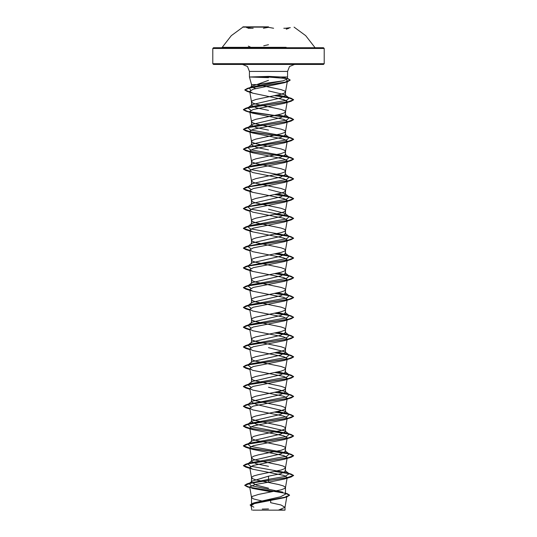 <?xml version="1.0" encoding="UTF-8"?>
<svg xmlns="http://www.w3.org/2000/svg" width="537" height="537" viewBox="0 0 537 537"><rect width="100%" height="100%" fill="white"/><g stroke="black" fill="none" stroke-linecap="round" stroke-linejoin="round"><path stroke-width="0.81" d="M268.5 27.092L242.905 27.092L268.5 27.092M268.5 26.85L242.905 26.85L268.5 26.85M253.189 28.26L248.101 28.26M273.588 28.26L268.5 27.347L263.419 28.26M285.382 28.286L290.322 27.676M275.293 47.35L279.334 47.35M286.134 47.35L222.587 47.35L250.86 47.35L248.369 46.128M257.632 47.35L261.741 47.35M283.153 48.491L324.214 48.491L323.462 47.739L221.929 47.739L231.306 35.67L242.905 27.092M252.779 510.15L284.221 510.15L280.421 509.62M283.267 510.15L259.613 510.15M255.545 88.558L251.517 86.685L251.853 86.155L256.485 84.598L251.511 84.598L249.47 76.992L249.47 71.421L247.47 66.534L242.502 64.453L323.462 64.453L268.5 64.453L294.498 64.453L289.53 66.534L287.53 71.421L249.47 71.421L287.53 71.421L287.53 76.992L249.47 76.992L268.5 77.664M268.5 80.328L256.807 84.598L251.511 84.598L251.511 86.685M256.485 84.598L283.12 80.785L286.973 79.053L285.207 77.771L280.992 76.992L287.53 76.992L286.98 79.053M249.497 76.992L268.453 76.368L280.992 76.992M268.5 110.333L256.478 107.856L251.511 105.386L252.001 104.641L280.522 97.969L285.489 95.499L285.006 94.754L268.5 90.86M264.258 501.524L253.786 499.021L251.598 497.705L252.336 496.389L258.512 494.409L281.126 489.791L284.664 488.475L285.402 487.16L283.214 485.837L278.488 484.522L255.874 479.903L252.336 478.588L251.598 477.265L253.786 475.95L258.512 474.634L281.126 470.016L284.664 468.7L285.402 467.378L283.214 466.062L278.488 464.74L255.874 460.128L252.336 458.806L251.598 457.49L253.786 456.175L258.512 454.852L281.126 450.241L284.664 448.919L285.489 447.932L284.664 446.945L281.126 445.623L255.874 440.347L252.336 439.031L251.598 437.715L253.786 436.393L258.512 435.077L281.126 430.459L284.664 429.144L285.489 428.15L284.664 427.163L281.126 425.848L255.874 420.572L252.336 419.256L251.511 418.263L252.336 417.276L255.874 415.96L281.126 410.684L284.664 409.362L285.489 408.375L284.664 407.388L281.126 406.066L255.874 400.797L252.336 399.474L251.511 398.488L252.336 397.501L255.874 396.178L281.126 390.902L284.664 389.587L285.489 388.6L284.664 387.607L281.126 386.291L255.874 381.015L252.336 379.699L251.511 378.713L252.336 377.719L255.874 376.403L281.126 371.127L284.664 369.812L285.489 368.818L284.664 367.832L281.126 366.516L255.874 361.24L252.336 359.918L251.511 358.931L252.336 357.944L255.874 356.622L281.126 351.352L284.664 350.03L285.489 349.043L284.664 348.057L281.126 346.734L255.874 341.465L252.336 340.143L251.511 339.156L252.336 338.162L255.874 336.847L281.126 331.571L284.664 330.255L285.489 329.268L284.664 328.275L281.126 326.959L255.874 321.683L252.336 320.367L251.511 319.374L252.336 318.387L255.874 317.072L281.126 311.796L284.664 310.473L285.489 309.487L284.664 308.5L281.126 307.177L255.874 301.908L252.336 300.586L251.511 299.599L252.336 298.612L255.874 297.29L281.126 292.021L284.664 290.698L285.489 289.712L284.664 288.718L281.126 287.402L255.874 282.126L252.336 280.811L251.511 279.824L252.336 278.831L255.874 277.515L281.126 272.239L284.664 270.923L285.489 269.93L284.664 268.943L281.126 267.627L255.874 262.351L252.336 261.036L251.511 260.042L252.336 259.056L255.874 257.733L281.126 252.464L284.664 251.141L285.489 250.155L284.664 249.168L281.126 247.846L255.874 242.576L252.336 241.254L251.511 240.267L252.336 239.28L255.874 237.958L281.126 232.682L284.664 231.366L285.489 230.38L284.664 229.386L281.126 228.071L255.874 222.795L252.336 221.479L251.511 220.485L252.336 219.499L255.874 218.183L281.126 212.907L284.664 211.591L285.489 210.598L284.664 209.611L281.126 208.296L255.874 203.02L252.336 201.697L251.511 200.71L252.336 199.724L255.874 198.401L281.126 193.132L284.664 191.81L285.489 190.823L284.664 189.836L281.126 188.514L255.874 183.238L252.336 181.922L251.511 180.935L252.336 179.942L255.874 178.626L281.126 173.35L284.664 172.035L285.489 171.041L284.664 170.054L281.126 168.739L255.874 163.463L252.336 162.147L251.511 161.154L252.336 160.167L255.874 158.851L281.126 153.575L284.664 152.253L285.489 151.266L284.664 150.279L281.126 148.957L255.874 143.688L252.336 142.365L251.511 141.379L252.336 140.392L255.874 139.07L281.126 133.794L284.664 132.478L285.489 131.491L284.664 130.498L281.126 129.182L255.874 123.906L252.336 122.59L251.511 121.604L252.336 120.61L255.874 119.295L281.126 114.019L284.664 112.703L285.489 111.709L284.664 110.723L281.126 109.407L255.874 104.131L252.336 102.809L251.511 101.822L252.336 100.835L255.874 99.513L281.126 94.244L284.664 92.921L285.489 91.934L284.664 90.948L281.126 89.625L256.807 84.598M251.511 497.376L251.511 504.76L254.86 502.605L280.509 496.806L285.489 494.147L284.798 493.067M268.5 488.173L256.485 485.186L251.511 482.192L252.209 481.112L268.5 476.218L280.522 473.741L285.489 471.271L285.006 470.526L289.141 473.768L286.859 472.768L250.182 466.103L247.859 463.874L250.141 462.881L286.818 456.215L289.141 453.987L286.859 452.993L250.182 446.321L247.859 444.099L250.141 443.106L286.818 436.433L289.141 434.211L286.859 433.211L250.182 426.546L247.859 424.324L250.141 423.324L286.818 416.658L289.141 414.43L286.859 413.436L277.696 411.523M268.5 466.331L256.485 463.854L251.511 461.384L251.994 460.639L280.509 453.966L285.489 451.496L285.006 450.751L289.141 453.987M251.511 438.044L251.511 441.609L251.994 440.864L280.515 434.191L285.489 431.721L284.999 430.969L256.478 424.297L251.511 421.827L251.994 421.082L280.522 414.41L285.489 411.939L285.006 411.194L256.485 404.522L251.511 402.052L251.994 401.307L280.515 394.635L285.489 392.164L285.006 391.419L268.5 387.217M251.511 378.713L251.511 382.277L251.994 381.525L280.515 374.86L285.489 372.383L285.006 371.638L289.141 374.88L286.859 373.88L277.696 371.966M251.511 358.931L251.511 362.495L252.001 361.75L280.522 355.078L285.489 352.608L285.006 351.863L268.5 347.661M251.511 339.156L251.511 342.72L251.994 341.975L280.515 335.303L285.489 332.833L285.006 332.081L289.141 335.323L286.859 334.323L277.696 332.41M251.511 319.374L251.511 322.938L251.994 322.193L280.509 315.528L285.489 313.051L285.006 312.306L289.141 315.548L286.859 314.548L277.696 312.635M251.511 299.599L251.511 303.163L252.001 302.418L280.522 295.746L285.489 293.276L285.006 292.531L289.141 295.766L286.859 294.773L277.696 292.853M251.511 279.824L251.511 283.388L251.994 282.637L280.515 275.971L285.489 273.494L285.006 272.749L289.141 275.991L286.859 274.991L277.696 273.078M251.511 260.042L251.511 263.607L251.994 262.862L280.509 256.196L285.489 253.719L285.006 252.974L289.141 256.209L286.859 255.216L277.696 253.296M251.511 240.267L251.511 243.832L251.994 243.086L280.522 236.414L285.489 233.944L284.999 233.192L289.141 236.434L286.859 235.441L250.182 228.769L247.859 226.547L250.141 225.547L286.818 218.881L289.141 216.659L286.859 215.659L250.182 208.994L247.859 206.765L251.987 203.523L280.509 196.857L285.489 194.387L285.006 193.642L268.5 189.44M251.511 220.485L251.511 224.057L251.994 223.305L280.515 216.639L285.489 214.162L285.006 213.417L268.5 209.222M251.511 180.935L251.511 184.5L251.994 183.748L280.515 177.082L285.489 174.612L284.999 173.86L289.141 177.103L286.859 176.102L250.182 169.437L247.859 167.215L250.141 166.215L286.818 159.549L289.141 157.321L286.859 156.327L250.182 149.662L247.859 147.433L251.987 144.191L280.515 137.526L285.489 135.055L285.006 134.31L289.141 137.546L286.859 136.552L250.182 129.88L247.859 127.658L250.141 126.658L286.818 119.993L289.141 117.771L286.859 116.771L277.696 114.858M251.511 161.154L251.511 164.718L251.994 163.973L280.515 157.301L285.489 154.831L285.006 154.085L289.141 157.321M268.5 130.108L256.491 127.638L251.511 125.168L251.994 124.416L280.515 117.751L285.489 115.274L285.006 114.529L289.141 117.771M251.511 200.71L251.511 204.275L251.994 203.53M268.5 149.89L256.485 147.413L251.511 144.943L251.994 144.198M275.629 510.15L285.013 510.15L278.367 510.15L285.006 507.304L286.926 496.128L284.174 497.705L254.471 503.558L251.034 505.552L253.867 507.203M285.006 507.304L280.958 504.961L270.628 502.713L270.708 499.014M268.5 476.218L268.5 479.319L249.678 483.186M252.202 481.105L249.195 483.495L251.088 485.67L282.731 492.187M285.06 493.268L285.489 494.147L285.489 487.489M289.141 473.768L284.731 476.541L268.5 479.319L268.5 480.4L247.107 483.83L244.758 485.226L249.705 487.314L287.033 493.563L289.55 495.107L285.342 497.148L252.833 503.263L250.141 504.975L251.108 506.002M287.033 477.782L284.375 479.078L268.5 482.26L268.5 480.561L291.202 476.997L293.571 475.453L286.228 477.93L251.551 482.978L244.758 485.394L247.342 486.884L284.959 493.174L289.55 495.268L286.724 496.926L254.001 503.088L250.141 504.975M268.5 482.26L255.021 484.589L249.705 486.911L252.229 488.355L270.863 491.758M286.335 79.684L287.396 80.899L284.288 82.738L253.175 89.196L249.705 91.357L252.813 93.196L283.764 99.6L287.235 101.634L284.375 103.305L253.283 109.467L249.772 111.521L252.625 113.193L283.717 119.362L287.228 121.409L285.483 131.592M287.033 121.785L284.375 123.08L253.283 129.249L249.772 131.297L252.625 132.968L283.711 139.13L287.235 141.184L285.483 151.367M287.033 141.56L284.382 142.855L253.289 149.024L249.772 151.078L252.625 152.75L283.704 158.912L287.228 160.966L285.483 171.142M287.033 161.342L284.375 162.637L253.303 168.799L249.772 170.853L252.625 172.525L283.704 178.687L287.235 180.741L285.483 190.924M287.033 181.117L284.375 182.412L253.296 188.574L249.772 190.628L252.625 192.3L283.704 198.462L287.228 200.523L285.483 210.699M287.033 200.892L284.375 202.194L253.289 208.356L249.772 210.41L252.625 212.081L283.717 218.244L287.235 220.298L285.483 230.48M287.033 220.673L284.375 221.969L253.283 228.131L249.772 230.185L252.625 231.856L283.724 238.025L287.228 240.073L285.483 250.255M287.033 240.448L284.375 241.744L253.289 247.913L249.765 249.967L252.625 251.638L283.711 257.8L287.228 259.854L285.483 270.03M287.033 260.223L284.375 261.526L253.289 267.688L249.772 269.742L252.625 271.413L283.704 277.575L287.228 279.629L285.483 289.812M287.033 280.005L284.375 281.301L253.303 287.463L249.765 289.517L252.625 291.188L283.704 297.35L287.228 299.411L285.483 309.587M287.033 299.78L284.375 301.082L253.303 307.238L249.772 309.299L252.625 310.97L283.704 317.132L287.228 319.186L285.483 329.369M287.033 319.562L284.375 320.858L253.289 327.02L249.765 329.074L252.625 330.745L283.711 336.907L287.228 338.961L285.483 349.144M287.033 339.337L284.375 340.633L253.283 346.801L249.772 348.855L252.625 350.527L283.724 356.689L287.228 358.743L285.483 368.919M287.033 359.112L284.375 360.414L253.283 366.576L249.765 368.63L252.625 370.302L283.717 376.464L287.228 378.518L285.483 388.701M287.033 378.894L284.375 380.189L253.289 386.351L249.772 388.405L252.625 390.077L283.704 396.239L287.228 398.3L285.483 408.476M287.033 398.669L284.375 399.971L253.296 406.126L249.765 408.187L252.625 409.859L283.704 416.021L287.228 418.075L285.483 428.251M287.033 418.451L284.375 419.746L253.303 425.908L249.772 427.962L252.625 429.634L283.704 435.796L287.228 437.85L285.483 448.033M287.033 438.226L284.375 439.521L253.289 445.683L249.772 447.744L252.625 449.409L283.711 455.577L287.228 457.631L285.483 467.808M287.033 458.001L284.375 459.303L253.289 465.465L249.772 467.519L252.625 469.19L283.717 475.352L287.235 477.406L285.483 487.589M250.92 406.979L247.859 404.542L251.987 401.3M248.383 404.22L286.818 396.877L289.141 394.655L286.859 393.661L277.696 391.742M250.92 387.204L247.859 384.767L250.141 383.767L286.818 377.102L289.141 374.88M250.92 367.422L247.859 364.992L250.141 363.992L286.818 357.327L289.141 355.098L286.859 354.105L277.696 352.185M250.92 347.647L247.859 345.21L250.141 344.217L286.818 337.545L289.141 335.323M250.92 327.872L247.859 325.435L251.987 322.193M248.383 325.113L250.141 324.435L286.818 317.77L289.141 315.548M250.92 308.09L247.859 305.654L250.141 304.66L286.818 297.988L289.141 295.766M250.92 288.315L247.859 285.879L251.994 282.637M248.383 285.556L250.141 284.878L286.818 278.213L289.141 275.991M250.927 268.54L247.859 266.104L251.987 262.855M248.383 265.775L286.818 258.438L289.141 256.209M250.92 248.759L247.859 246.322L251.994 243.08M248.383 246L286.818 238.656L289.141 236.434M248.383 206.443L286.818 199.099L289.141 196.878L286.859 195.884L277.696 193.964M250.927 189.427L247.859 186.99L251.994 183.748M248.383 186.668L286.818 179.324L289.141 177.103M248.383 147.111L286.818 139.768L289.141 137.546M250.927 110.313L247.859 107.883L250.141 106.883L286.818 100.218L289.141 97.989L286.859 96.996L277.676 95.083M250.678 90.169L249.282 88.155L251.853 86.155M249.47 88.028L251.779 87.068L283.12 80.785M293.571 475.453L291.202 474.077L288.772 473.473M288.617 473.446L275.246 471.365M249.826 467.868L243.429 465.566L245.798 464.19L288.06 457.806L293.571 455.678L291.202 454.295L288.772 453.698M288.617 453.664L249.967 448.113M249.826 448.086L243.429 445.791L245.798 444.408L288.06 438.024L293.571 435.896L291.202 434.52L288.772 433.916M288.617 433.889L249.967 428.338M249.826 428.311L243.429 426.009L245.798 424.633L288.06 418.249L293.571 416.121L291.202 414.745L288.772 414.141M288.617 414.108L275.246 412.033M249.826 408.536L243.429 406.234L245.798 404.851L288.06 398.474L293.571 396.346L291.202 394.964L275.246 392.258M249.826 388.754L243.429 386.452L245.798 385.076L288.06 378.692L293.571 376.565L291.202 375.188L288.772 374.584M288.617 374.558L275.246 372.477M249.826 368.979L243.429 366.677L245.798 365.301L288.06 358.917L293.571 356.79L291.202 355.407L288.772 354.809M288.617 354.776L275.246 352.702M249.826 349.198L243.429 346.902L245.798 345.519L288.06 339.136L293.571 337.014L291.202 335.632L288.772 335.028M288.617 335.001L275.246 332.927M249.826 329.423L243.429 327.12L245.798 325.744L288.06 319.361L293.571 317.233L291.202 315.857L288.772 315.253M288.617 315.219L275.246 313.145M249.826 309.648L243.429 307.345L245.798 305.969L288.06 299.586L293.571 297.458L291.202 296.075L288.772 295.478M288.617 295.444L275.246 293.37M249.826 289.866L243.429 287.57L245.798 286.187L288.06 279.804L293.571 277.676L291.202 276.3L288.772 275.696M288.617 275.669L275.246 273.595M249.826 270.091L243.429 267.788L245.798 266.412L288.06 260.029L293.571 257.901L291.202 256.525L288.772 255.921M288.617 255.887L275.246 253.813M249.826 250.309L243.429 248.013L245.798 246.631L288.06 240.254L293.571 238.126L291.202 236.743L288.772 236.146M288.617 236.112L275.246 234.038M249.826 230.534L243.429 228.232L245.798 226.856L288.06 220.472L293.571 218.344L291.202 216.968L275.246 214.256M249.826 210.759L243.429 208.457L245.798 207.081L288.06 200.697L293.571 198.569L291.202 197.186L288.772 196.589M288.617 196.555L275.246 194.481M249.826 190.977L243.429 188.682L245.798 187.299L288.06 180.915L293.571 178.787L291.202 177.411L288.772 176.807M288.617 176.78L275.246 174.706M249.826 171.202L243.429 168.9L245.798 167.524L288.06 161.14L293.571 159.012L291.202 157.636L288.772 157.032M288.617 156.999L249.967 151.447M249.826 151.421L243.429 149.125L245.798 147.742L288.06 141.365L293.571 139.237L291.202 137.855L288.772 137.257M288.617 137.224L249.967 131.672M249.826 131.646L243.429 129.343L245.798 127.967L288.06 121.584L293.571 119.456L291.202 118.08L288.772 117.475M288.617 117.449L248.175 111.535L243.429 109.568L245.798 108.192L288.06 101.808L293.571 99.681L291.202 98.298L288.772 97.7M288.617 97.667L275.219 95.599M249.799 91.941L244.825 89.874L247.382 88.397L285.449 82.094L290.161 79.993L287.839 78.536M293.571 475.621L289.06 473.701M289.054 473.701L274.749 471.466M249.859 468.036L245.798 467.109L243.429 465.733L248.94 463.606L291.202 457.222L293.571 455.839L289.06 453.926M289.054 453.926L250.188 448.321M249.859 448.261L245.798 447.334L243.429 445.952L248.94 443.824L291.202 437.447L293.571 436.064L289.06 434.144M289.054 434.144L245.798 427.553L243.429 426.177L248.94 424.049L291.202 417.665L293.571 416.289L289.06 414.369M289.054 414.369L274.749 412.134M249.859 408.704L245.798 407.778L243.429 406.395L248.94 404.274L291.202 397.89L293.571 396.507L289.06 394.594M289.054 394.588L274.749 392.359M249.859 388.922L245.798 388.003L243.429 386.62L248.94 384.492L291.202 378.108L293.571 376.732L289.06 374.813M289.054 374.813L274.749 372.577M249.859 369.147L245.798 368.221L243.429 366.845L248.94 364.717L291.202 358.333L293.571 356.951L289.06 355.038M289.054 355.038L274.749 352.802M249.859 349.372L245.798 348.446L243.429 347.063L248.94 344.935L291.202 338.558L293.571 337.176L289.06 335.256M289.054 335.256L274.749 333.027M249.859 329.59L245.798 328.664L243.429 327.288L248.94 325.16L291.202 318.777L293.571 317.401L289.06 315.481M289.054 315.481L274.749 313.246M249.859 309.815L245.798 308.889L243.429 307.506L248.94 305.385L291.202 299.002L293.571 297.619L289.06 295.706M289.054 295.699L274.749 293.471M249.859 290.04L245.798 289.114L243.429 287.731L248.94 285.603L291.202 279.22L293.571 277.844L289.06 275.924M289.054 275.924L274.749 273.689M249.859 270.259L245.798 269.332L243.429 267.956L248.94 265.828L291.202 259.445L293.571 258.069L289.06 256.149M289.054 256.149L274.749 253.914M249.859 250.484L245.798 249.557L243.429 248.175L248.94 246.047L291.202 239.67L293.571 238.287L289.06 236.374M289.054 236.367L274.749 234.139M249.859 230.702L245.798 229.776L243.429 228.4L248.94 226.272L291.202 219.888L293.571 218.512L289.06 216.592M289.054 216.592L274.749 214.357M249.859 210.927L245.798 210.001L243.429 208.625L248.94 206.497L291.202 200.113L293.571 198.73L289.06 196.817M289.054 196.817L274.749 194.582M249.859 191.152L245.798 190.226L243.429 188.843L248.94 186.715L291.202 180.331L293.571 178.955L289.06 177.035M289.054 177.035L274.749 174.807M249.859 171.37L245.798 170.444L243.429 169.068L248.94 166.94L291.202 160.556L293.571 159.18L289.06 157.26M289.054 157.26L245.798 150.669L243.429 149.286L248.94 147.165L291.202 140.781L293.571 139.398L289.06 137.485M289.054 137.479L250.182 131.874M249.859 131.813L245.798 130.894L243.429 129.511L248.94 127.383L291.202 121L293.571 119.623L289.06 117.704M289.054 117.704L250.188 112.099M249.859 112.038L245.798 111.112L243.429 109.736L248.94 107.608L291.202 101.225L293.571 99.842L289.06 97.929M289.054 97.929L274.722 95.7M249.833 92.109L247.201 91.458L244.825 90.041L249.799 87.954L287.651 81.684L290.161 80.161L287.55 78.617L268.446 77.073M268.5 64.453L213.538 64.453L268.5 64.453M294.095 27.092L305.694 35.67L315.071 47.739L213.538 47.739L212.786 48.491L268.5 48.491L212.786 48.491L212.786 63.702L324.214 63.702L212.786 63.702L213.538 64.453M263.761 45.786L268.5 44.692M246.671 27.676L251.611 28.286M288.893 28.26L283.811 28.26M323.462 64.453L324.214 63.702L324.214 48.491L268.5 48.491M285.489 95.499L285.489 91.934M285.489 471.271L285.489 467.707M285.489 451.496L285.489 447.932M285.489 431.721L285.489 428.15M285.489 411.939L285.489 408.375M285.489 392.164L285.489 388.6M285.489 372.383L285.489 368.818M285.489 352.608L285.489 349.043M285.489 332.833L285.489 329.268M285.489 313.051L285.489 309.487M285.489 293.276L285.489 289.712M285.489 273.494L285.489 269.93M285.489 253.719L285.489 250.155M285.489 233.944L285.489 230.38M285.489 214.162L285.489 210.598M285.489 194.387L285.489 190.823M285.489 174.612L285.489 171.041M285.489 154.831L285.489 151.266M285.489 135.055L285.489 131.491M285.489 115.274L285.489 111.709M251.511 482.192L251.511 477.594M251.511 461.384L251.511 457.819M251.511 421.827L251.511 418.263M251.511 402.052L251.511 398.488M251.511 144.943L251.511 141.379M251.511 125.168L251.511 121.604M251.511 105.386L251.511 101.822M251.034 505.559L251.819 510.15M285.019 510.15L285.019 507.203M254.86 502.605L252.833 503.263M251.403 482.501L247.107 483.83M247.342 486.884L249.826 487.623M286.724 496.926L284.174 497.712M287.396 80.899L285.483 92.035M249.698 91.357L251.517 101.923M287.235 101.634L285.483 111.81M249.765 111.521L251.517 121.698M249.765 131.297L251.517 141.479M249.765 151.078L251.517 161.254M249.765 170.853L251.517 181.036M249.765 190.635L251.517 200.811M249.765 210.41L251.517 220.586M249.765 230.185L251.517 240.368M249.765 249.967L251.517 260.143M249.765 269.742L251.517 279.925M249.765 289.517L251.517 299.7M249.765 309.299L251.517 319.475M249.765 329.074L251.517 339.256M249.765 348.855L251.517 359.031M249.765 368.63L251.517 378.807M249.765 388.405L251.517 398.588M249.765 408.187L251.517 418.363M249.765 427.962L251.517 438.145M249.765 447.744L251.517 457.92M249.765 467.519L251.517 477.695M249.705 486.911L251.517 497.477M286.859 472.768L291.202 474.077M250.141 462.881L245.798 464.19M286.859 452.993L291.202 454.295M250.141 443.106L245.798 444.408M286.859 433.211L291.202 434.52M250.141 423.324L245.798 424.633M286.859 413.436L291.202 414.745M250.141 403.549L245.798 404.851M286.859 393.661L291.202 394.964M250.141 383.767L245.798 385.076M286.859 373.88L291.202 375.188M250.141 363.992L245.798 365.301M286.859 354.105L291.202 355.407M250.141 344.217L245.798 345.519M286.859 334.323L291.202 335.632M250.141 324.435L245.798 325.744M288.51 315.051L291.202 315.857M250.141 304.66L245.798 305.969M286.859 294.773L291.202 296.075M250.141 284.878L245.798 286.187M286.859 274.991L291.202 276.3M250.141 265.103L245.798 266.412M286.859 255.216L291.202 256.525M250.141 245.328L245.798 246.631M286.859 235.441L291.202 236.743M250.141 225.547L245.798 226.856M286.859 215.659L291.202 216.968M250.141 205.772L245.798 207.081M286.859 195.884L291.202 197.186M250.141 185.997L245.798 187.299M286.859 176.102L291.202 177.411M250.141 166.215L245.798 167.524M286.859 156.327L291.202 157.636M250.141 146.44L245.798 147.742M286.859 136.552L291.202 137.855M250.141 126.658L245.798 127.967M286.859 116.771L291.202 118.08M250.141 106.883L245.798 108.192M286.859 96.996L291.202 98.298M251.779 87.068L247.382 88.397M247.859 463.874L251.987 460.632M247.859 444.099L251.987 440.857M289.141 434.211L285.006 430.963M247.859 424.324L251.994 421.075M289.141 414.43L285.006 411.188M289.141 394.655L285.013 391.413M247.859 384.767L251.987 381.525M247.859 364.992L251.994 361.743M289.141 355.098L285.006 351.856M247.859 345.21L251.987 341.968M247.859 305.654L251.994 302.412M247.859 226.547L251.994 223.298M289.141 216.659L285.013 213.417M289.141 196.878L285.013 193.635M247.859 167.215L251.994 163.966M247.859 127.658L251.987 124.416M247.859 107.883L251.994 104.634M289.141 97.989L285.006 94.747M284.288 82.738L287.651 81.684M252.813 93.196L247.201 91.458M284.375 103.305L291.202 101.225M252.625 113.193L245.798 111.112M284.375 123.08L291.202 121M252.625 132.968L245.798 130.894M284.382 142.862L291.202 140.781M252.625 152.75L245.798 150.669M284.375 162.637L291.202 160.556M249.913 171.679L245.798 170.444M284.375 182.412L291.202 180.331M252.625 192.306L245.798 190.226M284.375 202.194L291.202 200.113M249.913 211.236L245.798 210.001M284.375 221.969L291.202 219.888M252.625 231.856L245.798 229.776M284.375 241.744L291.202 239.67M249.913 250.792L245.798 249.557M284.375 261.526L291.202 259.445M252.625 271.413L245.798 269.332M284.375 281.301L291.202 279.22M252.625 291.188L245.798 289.114M284.375 301.082L291.202 299.002M249.913 310.124L245.798 308.889M284.375 320.858L291.202 318.777M249.913 329.906L245.798 328.664M284.375 340.633L291.202 338.558M249.913 349.681L245.798 348.446M284.375 360.414L291.202 358.333M249.913 369.456L245.798 368.221M284.375 380.189L291.202 378.108M249.913 389.238L245.798 388.003M284.375 399.971L291.202 397.89M249.913 409.013L245.798 407.778M284.375 419.746L291.202 417.665M252.625 429.634L245.798 427.553M284.375 439.521L291.202 437.447M252.625 449.415L245.798 447.334M284.375 459.303L291.202 457.222M252.625 469.19L245.798 467.109M284.375 479.078L291.202 476.997M268.5 508.908L262.237 509.103M286.161 47.35L285.429 47.739M286.288 29.186L288.866 28.266"/></g></svg>
